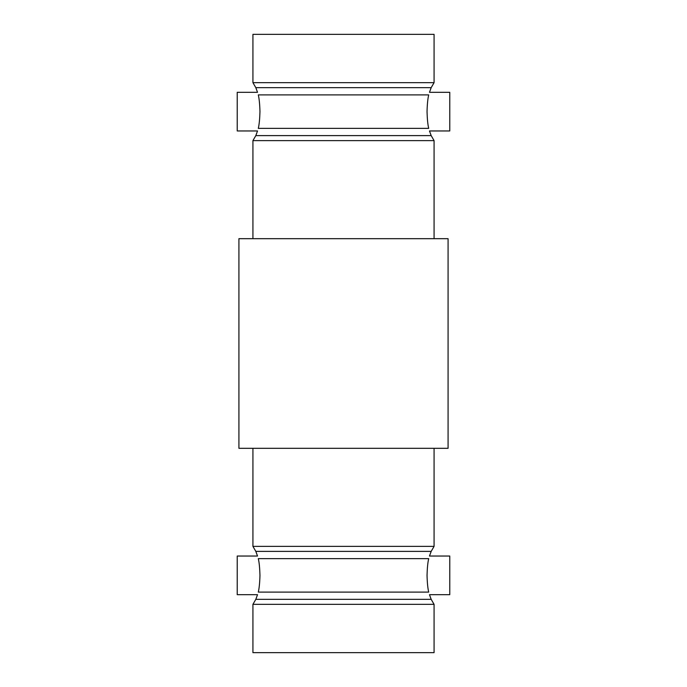 <?xml version="1.0" encoding="UTF-8"?>
<svg xmlns="http://www.w3.org/2000/svg" width="687" height="687" viewBox="0 0 687 687"><rect width="100%" height="100%" fill="white"/><g stroke="black" fill="none" stroke-linecap="round" stroke-linejoin="round"><path stroke-width="1.03" d="M252.928 652.65L434.072 652.65L434.072 604.345L252.928 604.345L252.928 652.65M428.697 592.1C429.676 595.535 429.676 595.535 428.697 592.1L258.303 592.1C257.324 595.535 257.324 595.535 258.303 592.1C259.214 588.252 259.772 582.67 259.961 575.362C259.763 568.037 259.214 562.464 258.303 558.625C257.324 555.19 257.324 555.19 258.303 558.625C257.324 555.19 257.324 555.19 258.303 558.625L428.697 558.625C427.786 562.464 427.237 568.037 427.039 575.362C427.228 582.679 427.786 588.261 428.697 592.1M252.928 604.345L255.822 599.339L431.178 599.339L429.478 594.684L449.77 594.684L449.77 556.041L429.478 556.041L431.178 551.386L255.822 551.386L252.928 546.38L434.072 546.38L431.178 551.386M255.822 599.339L257.522 594.684L237.23 594.684L237.23 556.041L257.522 556.041L255.822 551.386M428.697 558.625C429.676 555.19 429.676 555.19 428.697 558.625M238.921 448.319L448.079 448.319L448.079 238.681L238.921 238.681L238.921 448.319M431.178 135.614L255.822 135.614L257.522 130.959L237.23 130.959L237.23 92.316L257.522 92.316L255.822 87.661L431.178 87.661L429.478 92.316L449.77 92.316L449.77 130.959L429.478 130.959L431.178 135.614L434.072 140.62L252.928 140.62L252.928 238.681M258.303 128.375C257.324 131.81 257.324 131.81 258.303 128.375C259.214 124.536 259.763 118.963 259.961 111.638C259.772 104.33 259.214 98.748 258.303 94.9C257.324 91.465 257.324 91.465 258.303 94.9L428.697 94.9C429.676 91.465 429.676 91.465 428.697 94.9C427.786 98.739 427.228 104.321 427.039 111.638C427.237 118.963 427.786 124.536 428.697 128.375C429.676 131.81 429.676 131.81 428.697 128.375C429.676 131.81 429.676 131.81 428.697 128.375L258.303 128.375M431.178 87.661L434.072 82.655L252.928 82.655L255.822 87.661M252.928 82.655L252.928 34.35L434.072 34.35L434.072 82.655M431.178 599.339L434.072 604.345M252.928 448.319L252.928 546.38M434.072 448.319L434.072 546.38M434.072 140.62L434.072 238.681M255.822 135.614L252.928 140.62"/></g></svg>
